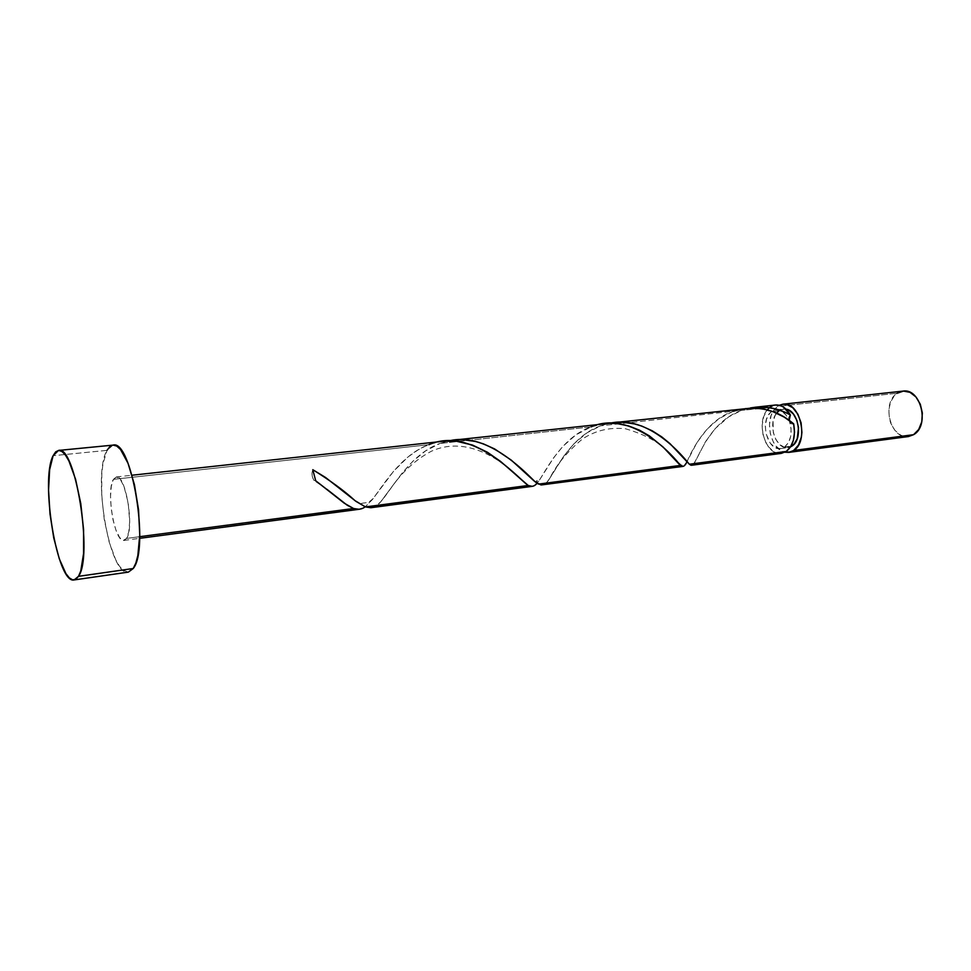 <?xml version="1.0" encoding="UTF-8"?>
<svg xmlns="http://www.w3.org/2000/svg" width="971" height="971" viewBox="0 0 971 971"><rect width="100%" height="100%" fill="white"/><g stroke="black" fill="none" stroke-linecap="round" stroke-linejoin="round"><path stroke-width="0.73" stroke-dasharray="4.86 3.64" d="M777.431 406.4L779.288 405.271L777.431 406.4L897.228 393.231L777.431 406.4L772.746 411.91L771.108 415.649L769.505 424.376L770.319 433.673L773.414 442.181L775.695 445.75L781.291 450.799L784.956 452.231C771.739 450.107 764.468 423.065 773.608 410.478L777.431 406.4M902.981 391.107L897.228 393.231C881.037 402.747 890.577 439.96 908.468 436.549M784.592 447.012L790.977 446.175L779.786 448.614L774.761 447.279L770.27 443.225L765.961 433.515L765.306 426.038L766.58 419.011L769.602 413.512L771.642 411.595L775.975 409.871C781.74 409.653 786.219 413.44 789.435 421.208C792.724 432.581 791.11 441.174 784.592 447.012L780.648 448.553C766.981 451.236 759.31 419.484 771.642 411.595L776.412 409.835L781.461 411.012L786.049 415.005L789.435 421.208L791.086 428.672L790.734 436.21L788.452 442.655L784.592 447.012M779.033 410.769L781.339 409.531L786.012 409.155L783.379 409.046L779.033 410.769L771.642 411.595L779.033 410.769L775.271 415.175L773.074 421.535L773.317 432.617L775.805 439.438L779.774 444.621L784.629 447.352L790.564 446.854L788.039 447.595C775.902 449.986 767.321 423.902 776.594 413.161M113.037 445.119L107.004 450.362L53.126 455.702L107.004 450.362C92.063 474.698 109.699 576.992 128.378 572.113M126.546 538.42L139.715 536.684L126.546 538.42L123.972 540.422C114.663 543.032 105.754 490.974 113.437 479.346L116.302 476.943C125.587 473.994 134.641 527.957 126.546 538.42L128.779 531.817L129.677 521.573L128.221 502.942L123.948 486.337L120.258 479.358L116.569 476.931L113.437 479.346L428.939 444.682L113.437 479.346L111.325 486.155L110.536 496.266L111.155 508.173L113.085 520.153L116.059 530.469L119.651 537.594L123.329 540.422L126.546 538.42M443.371 441.259L432.775 443.407L425.213 446.211L417.991 449.937L407.917 457.025L393.425 471.469L372.379 499.58L365.217 506.826L373.228 498.499C384.65 482.903 402.589 454.003 428.939 444.682M747.634 408.512L741.589 410.332L747.634 408.512M772.528 405.793L775.501 405.016L770.039 407.201L741.589 410.332L769.469 407.65M607.967 423.672L600.697 425.82L607.967 423.672M746.213 408.208L733.117 411.267L600.697 425.82L733.117 411.267L718.722 418.829L706.791 429.437L696.911 442.655L686.849 461.965M447.619 441.186L439.972 443.468L447.619 441.186M591.072 426.876L439.972 443.468L591.072 426.876L575.864 434.911L562.986 446.247L553.773 457.584L538.771 481.143C546.673 469.029 562.792 436.659 591.072 426.876L604.799 423.647M691.874 465.218L694.641 462.694L705.541 441.611L715.36 428.442L728.711 416.862L741.589 410.332C701.863 424.485 696.001 474.431 689.361 464.235M767.272 409.883C755.402 423.089 766.034 456.406 781.364 453.372M542.498 485.002L545.447 483.631L548.688 480.014L563.593 456.394L574.007 443.747L587.103 432.75L600.697 425.82C569.419 436.61 554.077 474.2 546.394 482.793C544.063 485.245 541.442 485.682 538.541 484.116M686.485 462.645L686.133 463.276M371.286 507.675L375.741 506.037L380.547 501.983L402.091 473.205L412.881 461.237L425.589 450.884L439.972 443.468C410.842 453.7 392.77 487.503 381.251 501.206C376.408 507.068 371.153 508.974 365.497 506.923M363.263 508.027L362.45 508.416M789.435 421.208C790.491 423.623 791.899 424.497 793.659 423.841L791.28 423.684L789.18 420.382M770.039 407.201L767.503 409.604L763.74 416.486L762.162 425.249L762.975 434.571L766.07 443.116L768.34 446.684L773.923 451.77L777.043 453.069M780.198 453.457L781.291 453.384M128.293 572.125L123.062 570.208L119.348 566.032L115.707 559.757L109.153 542.012L104.261 519.619L101.712 495.708L101.834 473.569L102.914 464.138L107.004 450.362M109.869 446.563L113.17 445.106M908.395 436.549L907.254 436.647M903.965 436.319L900.724 435.129L894.959 430.432L890.783 423.259L889.509 419.084L888.768 410.308L890.528 402.043L894.546 395.525L897.228 393.231M312.783 469.685L312.007 472.974L312.48 477.295L313.973 480.427L315.709 480.754L313.669 480.05C311.837 476.458 311.533 472.998 312.783 469.685M686.898 461.868C691.668 450.932 706.026 420.516 733.117 411.267M775.975 409.871L783.379 409.046M116.302 476.943L132.032 475.232M123.972 540.422L139.654 538.335M780.648 448.553L788.039 447.595M326.96 489.323L313.924 480.378M373.228 498.499C369.429 501.837 367.378 503.196 367.062 502.577L362.486 503.184C361.892 503.803 359.416 502.978 355.07 500.696M510.843 470.34C496.193 457.098 464.065 436.416 431.476 451.187C413.221 460.752 400.902 474.625 393.874 484.056L381.251 501.206M538.771 481.143L537.4 482.029C534.208 481.895 538.941 478.654 536.599 482.211L535.239 481.895M546.394 482.793C550.982 479.286 553.531 463.216 582.43 439.013C595.417 430.493 609.752 427.082 625.433 428.757C646.176 434.79 660.996 443.225 669.893 454.076"/><path stroke-width="1.46" d="M897.228 393.231L903.467 391.058L910.045 392.357L915.969 396.981L920.302 404.239L922.341 413.003L921.77 421.887L918.675 429.51L913.565 434.692L793.623 450.495L798.478 445.082L801.366 437.047L801.912 432.423L801.087 422.858L797.859 414.156L792.749 407.686L786.583 404.422L783.391 404.167L779.288 405.271L782.929 404.203C800.019 400.926 809.45 441.295 793.623 450.495L913.565 434.692C930.109 425.796 920.799 387.83 902.981 391.107L782.966 404.203M790.977 446.175L791.996 446.053C803.345 439.414 798.66 410.599 786.012 409.155L788.889 410.187L793.477 414.156L796.863 420.334L798.514 427.774L797.24 438.698L794.084 444.184L790.977 446.175M74.16 579.93L128.378 572.113L133.221 568.508L78.493 576.337L133.221 568.508C149.85 548.821 131.607 438.892 113.037 445.119L58.527 450.435C75.24 444.281 93.301 556.565 78.493 576.337L74.16 579.93C57.313 584.566 39.969 480.293 53.126 455.702L58.527 450.435M362.45 508.416L359.052 509.277L353.578 508.501L139.715 536.684L353.578 508.501L344.256 503.196L315.709 480.754L312.783 469.685L325.613 477.514L355.981 501.376L365.497 506.923L528.212 485.476L500.538 461.395L487.381 452.219L472.513 445.07L456.613 441.283L443.371 441.259L132.032 475.232M784.786 412.165L790.37 414.933C786.267 407.954 781.315 404.64 775.526 405.016L780.72 405.708L783.427 407.092L790.37 414.933C777.965 407.966 764.65 405.623 750.449 407.917L766.532 407.262L775.878 409.009L784.786 412.165M781.291 453.384L786.231 451.466C793.295 445.653 795.771 436.44 793.659 423.841L784.228 417.129L773.329 411.825L763.461 408.985L753.241 407.893L614.388 422.603L623.115 422.312L634.476 423.902L641.843 426.099L652.306 430.845L661.773 436.901L669.978 443.626L689.361 464.235L786.231 451.466L689.361 464.235L691.692 465.243L781.364 453.372L786.231 451.466L790.54 446.903L793.416 440.227L794.509 432.216L793.659 423.841C776.23 408.973 756.045 404.773 733.117 411.267M689.361 464.235C683.596 457.123 648.737 413.913 609.618 423.32L614.388 422.603M538.541 484.116L680.319 465.437L663.108 447.048L649.344 435.87L639.476 430.177L628.71 425.953L617.398 423.647L609.752 423.32L454.355 440.057L463.519 439.778L475.523 441.489L483.352 443.844L494.603 448.93L511.256 460.108L534.159 481.009L541.029 484.978L682.904 466.408L680.319 465.437L538.541 484.116L535.239 481.895C523.005 469.867 485.949 431.488 448.893 440.919L454.355 440.057M769.469 407.65L767.272 409.883M684.106 465.874L682.904 466.408M686.133 463.276L684.434 465.595M686.849 461.965L686.485 462.645M370.837 507.724L532.266 486.35L528.212 485.476L365.497 506.923L370.837 507.724M534.232 485.694L532.266 486.35M428.939 444.682C470.644 426.063 515.904 475.183 527.447 485.063L528.212 485.476C531.489 487.211 534.451 486.471 537.097 483.267L534.766 485.366M365.497 506.923L355.07 500.696C344.499 490.974 330.395 480.645 312.783 469.685L315.709 480.754L347.217 505.236L353.578 508.501C357.801 509.993 361.685 509.435 365.217 506.826L363.263 508.027M789.18 420.382L789.071 417.688L790.37 414.933L789.18 420.382M772.528 405.793L770.039 407.201M777.043 453.069L780.198 453.457M113.17 445.106L116.775 446.09L120.562 449.537L128.051 463.349L134.411 484.59L138.55 509.836L139.751 534.875L137.846 555.521L135.831 563.131L133.221 568.508L128.293 572.125M107.004 450.362L109.869 446.563M53.126 455.702L55.675 451.867L58.636 450.423L61.926 451.466L65.397 455.023L68.929 460.994L75.58 479.273L80.775 503.536L83.591 529.753L83.579 553.506L80.787 570.899L78.493 576.337L75.738 579.347L72.643 579.857L69.317 577.891L65.907 573.594L59.304 558.847L53.757 537.97L50.007 513.95L48.562 490.088L49.63 469.685L53.126 455.702M788.743 452.401L793.623 450.495L790.697 451.952L784.956 452.231L788.743 452.401L908.468 436.549L913.565 434.692L908.395 436.549M790.564 446.854L791.996 446.053L790.564 446.854M779.033 410.769L776.594 413.161M907.254 436.647L903.965 436.319M591.072 426.876C632.036 408.997 674.432 456.953 680.319 465.437C682.759 467.476 684.956 466.286 686.898 461.868M754.649 407.298L775.526 405.016M139.654 538.335L359.513 509.229M347.217 505.236L326.96 489.323M527.447 485.063L510.843 470.34M669.893 454.076C677.37 462.087 682.479 467.051 681.824 465.473"/></g></svg>
